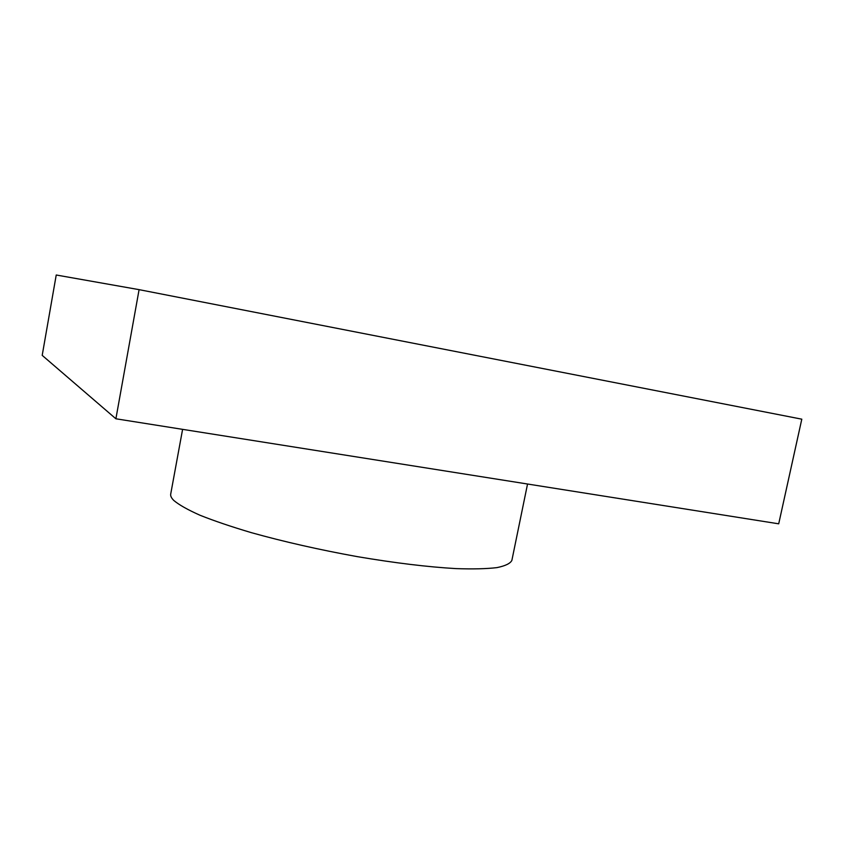 <?xml version="1.0" encoding="UTF-8"?>
<svg xmlns="http://www.w3.org/2000/svg" width="844" height="844" viewBox="0 0 844 844"><rect width="100%" height="100%" fill="white"/><g stroke="black" fill="none" stroke-linecap="round" stroke-linejoin="round"><path stroke-width="1.27" d="M527.542 484.013L511.875 560.384C510.314 563.497 505.324 565.913 496.926 567.622C486.524 568.856 472.872 569.194 455.96 568.603C427.845 566.989 394.971 563.001 357.35 556.65C319.37 549.771 284.069 541.785 251.48 532.691C231.404 526.73 214.27 520.927 200.07 515.273C187.832 509.829 179.076 504.891 173.811 500.471C171.395 498.065 170.361 495.924 170.71 494.067L182.599 429.353M801.8 419.173L139.091 289.65L56.231 275.007L42.2 355.366L115.892 418.782L778.706 523.818L801.8 419.173M139.091 289.65L115.892 418.782"/></g></svg>
